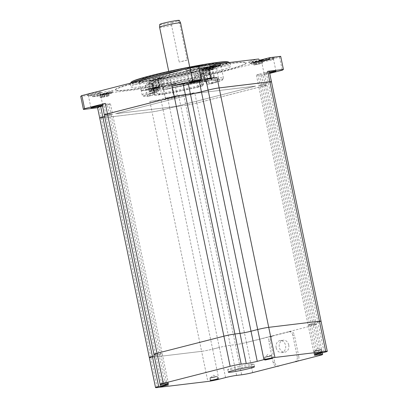 <?xml version="1.0" encoding="UTF-8"?>
<svg xmlns="http://www.w3.org/2000/svg" width="408" height="408" viewBox="0 0 408 408"><rect width="100%" height="100%" fill="white"/><g stroke="black" fill="none" stroke-linecap="round" stroke-linejoin="round"><path stroke-width="0.31" stroke-dasharray="2.04 1.53" d="M292.791 335.249A4.473 3.59 -96.9 0 0 288.762 331.699A4.473 3.59 -96.9 0 0 288.395 331.765L289.976 331.577A4.473 3.59 83.1 0 1 290.348 331.505A4.473 3.59 83.1 0 1 294.372 335.055L292.791 335.249L297.213 356.597L298.794 356.408A4.473 3.59 83.1 0 1 297.182 361.223M294.622 361.881C296.713 361.024 297.575 359.264 297.213 356.597M320.785 353.236L314.808 324.375A8.033 0.5 -11.7 0 1 316.409 324.35A8.033 0.5 -11.7 0 1 313.298 325.405L288.395 331.765M279.169 366.027A4.473 3.59 83.1 0 1 278.797 366.098A4.473 3.59 83.1 0 1 274.773 362.549L270.351 341.195A4.473 3.59 83.1 0 1 272.932 335.932L246.447 342.485A8.033 0.5 -11.7 0 1 235.421 344.663L230.352 345.275A8.033 0.5 168.3 0 0 219.326 347.448L169.748 108.038L163.062 109.747A8.033 0.5 -11.7 0 1 152.041 111.925L101.317 118.039A8.033 0.5 -11.7 0 1 99.72 118.07A8.033 0.5 -11.7 0 0 101.312 118.014L99.144 107.549L97.578 107.737M272.932 335.932L289.976 331.577M261.666 84.522A8.033 0.5 168.3 0 0 258.555 85.578A8.033 0.5 168.3 0 0 260.151 85.552L257.983 75.082A8.033 0.5 -11.7 0 1 256.387 75.113A8.033 0.5 -11.7 0 1 259.498 74.057L261.666 84.538L268.352 82.829L261.666 84.538L311.248 323.957A8.033 0.5 168.3 0 0 308.137 325.013A8.033 0.5 168.3 0 0 309.738 324.987L314.808 324.375L309.738 324.987L260.156 85.578L265.231 84.966A8.033 0.5 -11.7 0 1 266.827 84.941A8.033 0.5 -11.7 0 1 263.716 85.996L196.865 103.081A8.033 0.5 -11.7 0 1 185.844 105.254M259.498 74.057L266.179 72.349L317.934 322.249A8.033 0.5 -11.7 0 0 321.045 321.193A8.033 0.5 -11.7 0 1 317.934 322.249L311.248 323.957L317.934 322.249L324.171 352.374M161.772 384.418L155.535 354.297A8.033 0.5 -11.7 0 1 153.933 354.322M109.512 115.28A8.033 0.5 168.3 0 0 112.623 114.225A8.033 0.5 168.3 0 0 111.022 114.25L108.854 103.785A8.033 0.5 -11.7 0 1 110.456 103.754A8.033 0.5 -11.7 0 1 107.345 104.81L109.512 115.291L104.688 116.525L109.512 115.291L159.095 354.715A8.033 0.5 168.3 0 0 162.206 353.66A8.033 0.5 168.3 0 0 160.609 353.685L155.535 354.297L160.609 353.685L111.027 114.276L105.958 114.888A8.033 0.5 -11.7 0 1 104.356 114.918M165.164 384.01L159.095 354.715L154.27 355.944L159.095 354.715A8.033 0.5 168.3 0 0 162.206 353.66A8.033 0.5 168.3 0 0 160.609 353.685L166.846 383.806M157.136 387.575L150.899 357.449A8.033 0.5 -11.7 0 1 149.297 357.479M218.882 379.282L212.644 349.156A8.033 0.5 -11.7 0 1 201.618 351.334L150.899 357.449L201.618 351.334L207.856 381.455M225.568 377.573L219.326 347.448L212.644 349.156L219.326 347.448A8.033 0.5 168.3 0 1 230.352 345.275L235.421 344.663L241.658 374.784M274.773 362.549L273.187 362.738A4.473 3.59 -96.9 0 0 277.21 366.287A4.473 3.59 -96.9 0 0 277.583 366.221M273.187 362.738L268.765 341.389L270.351 341.195M271.351 336.121A4.473 3.59 -96.9 0 0 268.765 341.389M298.794 356.408L294.372 335.055M288.731 344.984A6.023 4.835 -96.9 0 0 283.31 340.206A6.023 4.835 -96.9 0 0 279.332 347.387A6.023 4.835 -96.9 0 0 284.753 352.165A6.023 4.835 -96.9 0 0 288.731 344.984M276.16 347.769A6.023 4.835 83.1 0 1 280.138 340.583A6.023 4.835 83.1 0 1 285.559 345.367A6.023 4.835 83.1 0 1 281.581 352.548A6.023 4.835 83.1 0 1 276.16 347.769M161.313 383.816L167.204 382.469L161.313 383.816C158.579 384.168 164.174 382.74 166.541 382.48C169.274 382.128 163.679 383.556 161.313 383.816M265.455 357.199L271.345 355.853L265.455 357.199C262.726 357.556 268.311 356.128 270.683 355.868C273.411 355.511 267.827 356.939 265.455 357.199M216.276 376.482L210.39 377.828L214.73 377.13L216.276 376.482C219.009 376.125 213.425 377.553 211.053 377.818C208.325 378.17 213.909 376.742 216.276 376.482M320.418 349.865L314.532 351.212L318.872 350.518L320.418 349.865C323.156 349.513 317.562 350.941 315.195 351.201C312.462 351.558 318.056 350.125 320.418 349.865M230.423 369.51A13.388 0.836 168.3 0 0 245.126 366.767A13.388 0.836 168.3 0 0 253.98 364.125A13.388 0.836 168.3 0 0 251.313 364.171A13.388 0.836 168.3 0 0 236.604 366.914A13.388 0.836 168.3 0 0 227.756 369.556A13.388 0.836 168.3 0 0 230.423 369.51M207.05 77.342L208.381 78.377A2.678 1.586 -104.3 0 1 207.458 81.161A2.678 1.586 -104.3 0 1 207.335 81.187C205.556 81.416 204.337 80.361 203.679 78.025L207.05 77.342L205.637 70.538L202.271 71.222L202.725 70.079A32.135 2.004 168.3 0 0 165.444 77.433L166.479 78.285L163.19 78.912A1.071 0.862 -96.9 0 0 162.134 78.081L162.976 77.959A1.071 0.571 76.1 0 0 163.016 77.954A1.071 0.571 76.1 0 0 163.368 77.321A32.247 2.009 168.3 0 0 161.446 77.806A32.247 2.009 168.3 0 0 159.635 78.28A1.071 0.699 -104.8 0 1 159.191 78.928A1.071 0.699 -104.8 0 1 159.13 78.943L154.566 79.529A1.071 0.694 -104.7 0 1 153.658 78.576L151.577 81.345L155.555 80.539A1.071 0.862 83.1 0 1 156.172 79.279M157.595 80.784L156.866 81.743A1.071 0.811 82.4 0 1 156.279 82.513A33.206 2.071 168.3 0 1 153.362 82.865L152.888 83.839L153.179 83.854L145.07 85.767L147.507 84.329L153.362 82.865A1.071 0.903 -96 0 0 154.03 82.084A32.247 2.009 168.3 0 0 156.866 81.743L158.584 82.095L159.472 83.048L160.885 89.852L157.514 90.535L156.723 92.111A2.678 1.586 75.7 0 0 158.85 94.539C160.533 93.84 161.211 92.279 160.885 89.852A32.135 2.004 168.3 0 0 196.676 82.788L195.269 75.985L200.966 75.062L201.501 75.052L200.461 75.403L202.317 73.772L198.334 74.215L195.269 75.985L195.871 74.741A32.135 2.004 168.3 0 1 158.584 82.095L159.232 80.539L157.595 80.784A31.044 1.933 -11.7 0 1 154.867 81.116L153.984 81.172A30.794 1.918 -11.7 0 1 150.266 80.891L149.226 82.467A32.135 2.004 168.3 0 1 158.222 79.279L158.885 77.836L160.262 77.449A31.044 1.933 -11.7 0 1 162.007 76.995A31.044 1.933 -11.7 0 1 163.853 76.531L165.806 76.072A30.794 1.918 -11.7 0 1 201.537 69.018L202.725 70.079L204.204 69.263A1.071 0.811 -97.6 0 0 204.949 69.676A1.071 0.811 -97.6 0 0 205.03 69.661L206.055 69.411A1.071 0.637 75.7 0 0 206.009 69.421A1.071 0.637 75.7 0 0 205.637 70.538L208.814 69.722L210.497 77.836L211.752 78.54L211.273 78.805A1.341 1.076 83.1 0 1 210.497 80.376L210.615 80.356C211.66 79.642 212.038 79.035 211.752 78.54L209.855 69.37L208.814 69.722A1.071 0.637 -104.3 0 1 209.187 68.61A1.071 0.637 -104.3 0 1 209.233 68.6L210.441 68.248L209.855 69.37L209.049 69.416L210.997 78.841A1.341 0.938 81.8 0 1 210.36 80.396L210.497 80.376C211.364 80.198 211.364 79.351 210.497 77.836L208.381 78.377M160.262 77.449L158.222 79.279L157.799 80.504L159.186 78.933L162.976 77.959L166.479 78.285L167.887 85.088C168.264 87.48 167.867 88.852 166.694 89.204A2.678 2.152 83.1 0 1 166.474 89.25A2.678 2.152 83.1 0 1 164.062 87.123L162.46 87.317C162.43 88.934 163.042 89.658 164.296 89.495A1.341 0.796 -104.3 0 1 163.231 88.281L162.088 88.103L162.46 87.317L160.778 79.203L160.247 79.213L161.624 78.775L159.727 78.372A1.071 0.862 83.1 0 1 160.778 79.203L163.19 78.912L164.597 85.716L167.887 85.088A32.135 2.004 168.3 0 1 203.679 78.025L202.271 71.222L204.954 69.676L210.079 68.483M205.03 69.661A33.206 2.071 168.3 0 1 207.947 69.309L208.855 70.426L216.674 68.498L213.802 67.84L207.947 69.309A1.071 0.903 84 0 1 207.04 68.921A32.247 2.009 168.3 0 0 204.204 69.263L203.174 68.768A31.044 1.933 -11.7 0 1 205.902 68.442L206.785 68.386A30.794 1.918 -11.7 0 1 210.457 68.427A30.794 1.918 -11.7 0 1 201.884 71.716L200.506 72.109A31.044 1.933 -11.7 0 1 198.762 72.563A31.044 1.933 -11.7 0 1 196.911 73.027L194.963 73.486A30.794 1.918 -11.7 0 1 159.232 80.539M208.753 69.09A1.071 0.637 75.7 0 1 209.6 70.059L211.013 76.862L210.263 77.229C210.962 79.565 212.359 80.595 214.47 80.325L217.632 79.519A1.341 1.076 -96.9 0 0 218.402 77.943L214.46 77.357C215.516 78.775 216.571 79.494 217.632 79.519L217.739 79.509A40.168 2.504 -11.7 0 1 211.446 83.788L211.293 83.829C210.049 84.063 208.906 83.4 207.871 81.84L206.264 82.034A2.678 2.152 -96.9 0 0 208.672 84.16A2.678 2.152 -96.9 0 0 208.896 84.119C207.193 84.109 206.009 82.931 205.351 80.57A32.135 2.004 168.3 0 0 213.746 77.423A32.135 2.004 168.3 0 0 210.263 77.229L208.855 70.426L208.202 69.416L207.04 68.921L208.202 69.416A32.135 2.004 168.3 0 1 212.032 69.462A32.135 2.004 168.3 0 1 212.119 69.569A32.135 2.004 168.3 0 1 203.087 72.894L203.944 73.766L202.179 73.231L205.224 72.879A1.071 0.862 -96.9 0 0 205.137 72.894M201.884 71.716L203.087 72.894L201.435 72.731A1.071 0.699 75.2 0 0 202.179 73.231L202.817 73.17A1.071 0.862 83.1 0 1 203.781 74.016L203.245 74.026L203.944 73.766L205.351 80.57L204.653 80.83L205.188 80.825L206.264 82.034M202.638 73.277L203.245 74.026L204.653 80.83C204.75 82.477 207.463 84.884 208.672 84.16L208.896 84.119A36.149 2.254 168.3 0 0 214.47 80.325A2.678 1.586 -104.3 0 1 212.344 77.903L211.013 76.862M202.179 73.231A33.206 2.071 168.3 0 1 200.308 73.715A33.206 2.071 168.3 0 1 198.334 74.215A1.071 0.571 -103.9 0 1 197.701 73.685A32.247 2.009 168.3 0 0 199.624 73.2A32.247 2.009 168.3 0 0 201.435 72.731L200.506 72.109M196.911 73.027L197.701 73.685L195.871 74.741L194.963 73.486M159.472 83.048L156.279 82.513L155.254 82.758A1.071 0.637 -104.3 0 1 156.106 83.732L159.472 83.048M149.226 82.467A32.135 2.004 168.3 0 0 149.19 82.605L150.817 90.454C150.598 93.044 150.134 94.294 149.415 94.212L157.534 91.56L154.897 91.897C156.106 91.509 156.886 90.428 157.233 88.653L158.839 88.459A2.678 2.152 83.1 0 1 157.294 91.611C158.901 91.147 159.538 89.709 159.207 87.307A32.135 2.004 168.3 0 0 150.817 90.454A32.135 2.004 168.3 0 0 154.3 90.642L152.888 83.839L153.107 82.758L154.867 81.116M149.19 82.605A32.135 2.004 168.3 0 0 153.107 82.758L153.984 81.172M158.584 78.989A1.071 0.862 -96.9 0 0 157.967 80.248L158.498 80.238L159.13 78.943A33.206 2.071 168.3 0 1 161.002 78.458A33.206 2.071 168.3 0 1 162.976 77.959M163.853 76.531L163.368 77.321L165.444 77.433L165.806 76.072M163.231 88.281L163.577 88.199L161.624 78.775C160.839 77.862 159.701 77.408 158.202 77.413A1.071 0.571 76 0 0 158.993 78.397A40.433 2.519 -11.7 0 0 156.718 78.974A40.433 2.519 -11.7 0 0 154.566 79.529L151.577 81.345L153.525 90.765L153.831 90.683A1.341 0.796 75.7 0 0 154.897 91.897L154.744 91.938A40.168 2.504 -11.7 0 0 148.446 96.222L151.72 95.401A2.678 1.586 75.7 0 0 151.842 95.375L151.842 95.375A2.678 1.586 75.7 0 0 152.76 92.591L153.551 91.015L154.3 90.642C154.591 93.075 153.729 94.661 151.72 95.401A36.149 2.254 168.3 0 1 157.294 91.611M157.534 91.56C159.446 90.76 160.237 89.255 159.905 87.042L158.498 80.238L157.799 80.504L159.207 87.307L159.905 87.042L159.375 87.052L157.967 80.248L155.555 80.539L157.233 88.653L153.831 90.683M202.414 84.828L203.342 83.941L202.643 83.176C203.332 84.737 203.082 85.757 201.894 86.231A1.341 0.796 75.7 0 0 201.955 86.216A1.341 0.796 75.7 0 0 202.414 84.828L202.067 84.91L200.119 75.49L202.674 72.665A1.071 0.571 -104 0 1 202.363 73.766A1.071 0.571 -104 0 1 202.317 73.772A40.433 2.519 -11.7 0 0 204.592 73.2A40.433 2.519 -11.7 0 0 206.744 72.639L210.166 72.92L206.188 73.726L207.871 81.84L211.813 82.426A1.341 0.796 -104.3 0 1 211.359 83.813A1.341 0.796 -104.3 0 1 211.293 83.829M155.254 82.758L150.868 83.926A1.071 0.811 82.5 0 1 150.792 83.941A1.071 0.811 82.5 0 1 149.864 83.084L152.694 84.849L151.893 84.895L152.929 84.543L154.606 92.657L153.791 94.059L154.377 94.304A1.341 1.076 -96.9 0 0 155.57 95.37A1.341 1.076 -96.9 0 0 155.693 95.35C154.79 95.375 154.428 94.478 154.606 92.657L156.723 92.111M147.242 95.166L150.644 93.131C150.246 94.896 149.552 95.921 148.558 96.206A1.341 1.076 83.1 0 1 148.436 96.232A1.341 1.076 83.1 0 1 147.242 95.166L145.07 85.767L146.411 83.502A1.071 0.903 -96.1 0 0 147.395 84.349M211.013 66.994L209.049 69.416L210.441 68.248A1.071 0.811 -97.5 0 0 211.013 66.994A41.504 2.586 -11.7 0 1 214.465 66.575A1.071 0.903 83.9 0 1 213.802 67.84A40.433 2.519 -11.7 0 0 210.441 68.248M218.402 77.943L216.674 68.498L214.465 66.575M206.744 72.639A1.071 0.694 75.3 0 0 206.8 72.629A1.071 0.694 75.3 0 0 207.218 71.502C208.544 71.517 209.528 71.992 210.166 72.92L212.119 82.345A1.341 0.949 -105.3 0 1 211.533 83.767A1.341 0.949 -105.3 0 1 211.446 83.788M163.078 77.938L159.36 78.392L160.247 79.213L162.088 88.103C162.44 89.123 163.103 89.602 164.077 89.536L164.47 89.454A40.168 2.504 -11.7 0 1 210.36 80.396M166.694 89.204A36.149 2.254 168.3 0 1 207.335 81.187L207.085 81.238C196.676 82.732 179.637 86.093 166.836 89.184M204.954 69.676L207.845 69.324L208.396 70.018L209.972 77.214C209.926 77.918 210.533 78.805 211.793 79.866L214.47 80.325M206.841 72.619L202.358 73.766L201.848 74.042L201.501 75.052L203.342 83.941C203.429 85.058 202.965 85.818 201.95 86.221L201.761 86.267A1.341 0.617 -103.6 0 1 201.72 86.272A40.168 2.504 -11.7 0 1 155.825 95.329L158.85 94.539A36.149 2.254 168.3 0 0 199.492 86.522A2.678 2.152 -96.9 0 0 201.042 83.37L199.966 82.156L196.676 82.788C197.283 85.16 198.222 86.404 199.492 86.522L201.72 86.272M149.384 83.895A1.071 0.637 75.7 0 0 149.333 83.905L147.507 84.329A40.433 2.519 -11.7 0 0 150.868 83.926L152.694 84.849L154.647 94.268A1.341 0.938 -98.2 0 0 155.739 95.35A1.341 0.938 -98.2 0 0 155.825 95.329M154.377 94.304L154.647 94.268A41.504 2.586 -11.7 0 0 202.067 84.91A1.341 0.617 -103.6 0 1 201.766 86.267C187.165 89.806 167.632 93.662 155.744 95.344L155.581 95.37C154.535 95.258 153.938 94.819 153.791 94.059L151.496 84.267L150.792 83.941L147.405 84.349A1.071 0.903 -96.1 0 0 147.507 84.329M153.551 91.015L152.143 84.206A1.071 0.637 -104.3 0 1 152.51 83.094L153.423 82.819L153.179 83.854L154.586 90.663C155.208 92.121 153.704 95.176 151.842 95.375L148.558 96.206M130.953 83.033A51.01 3.177 168.3 0 0 130.218 83.599A51.01 3.177 168.3 0 0 130.162 83.813A51.01 3.177 168.3 0 0 158.187 80.906A51.01 3.177 168.3 0 0 210.309 69.829A51.01 3.177 168.3 0 0 230.066 63.123A51.01 3.177 168.3 0 0 229.928 62.949A51.01 3.177 168.3 0 0 228.189 62.669M206.132 65.331A51.01 3.177 168.3 0 0 184.793 69.273M150.567 80.254A51.01 3.177 168.3 0 0 130.81 86.955A51.01 3.177 168.3 0 0 158.834 84.048A51.01 3.177 168.3 0 0 210.962 72.966A51.01 3.177 168.3 0 0 230.714 66.264A51.01 3.177 168.3 0 0 202.689 69.171A51.01 3.177 168.3 0 0 150.567 80.254M220.391 71.828A66.943 4.172 -11.7 0 1 151.985 86.374A66.943 4.172 -11.7 0 1 115.209 90.183A66.943 4.172 -11.7 0 1 141.137 81.391A66.943 4.172 -11.7 0 1 209.539 66.846A66.943 4.172 -11.7 0 1 246.32 63.036A66.943 4.172 -11.7 0 1 220.391 71.828M141.081 81.126A66.943 4.172 168.3 0 0 115.153 89.923A66.943 4.172 168.3 0 0 151.934 86.114A66.943 4.172 168.3 0 0 220.335 71.568A66.943 4.172 168.3 0 0 246.264 62.771A66.943 4.172 168.3 0 0 209.488 66.586A66.943 4.172 168.3 0 0 141.081 81.126M209.508 64.923L202.822 66.632A9.374 0.586 168.3 0 0 199.216 67.896A9.374 0.586 168.3 0 0 210.533 66.096M280.699 56.34A102.561 6.39 -11.7 0 1 279.551 57.12L171.268 84.793A102.561 6.39 -11.7 0 1 162.874 86.45L151.914 87.771L158.6 86.062A9.374 0.586 168.3 0 0 162.216 84.869A9.374 0.586 168.3 0 0 157.335 85.323A9.374 0.586 168.3 0 0 147.502 87.399L140.816 89.107L102.775 93.697L109.461 91.989A9.374 0.586 168.3 0 0 113.082 90.795A9.374 0.586 168.3 0 0 108.197 91.249A9.374 0.586 168.3 0 0 98.364 93.325L91.678 95.033L80.718 96.359M258.641 58.997L251.96 60.705A9.374 0.586 168.3 0 0 248.355 61.97A9.374 0.586 168.3 0 0 259.672 60.17M271.687 58.732A7.39 0.459 168.3 0 0 274.538 57.793A7.39 0.459 168.3 0 0 270.688 58.145A7.39 0.459 168.3 0 0 262.936 59.787A7.39 0.459 168.3 0 0 260.095 60.782A7.39 0.459 168.3 0 0 264.338 60.302A7.39 0.459 168.3 0 0 271.687 58.732M173.206 83.9A7.39 0.459 168.3 0 0 176.057 82.957A7.39 0.459 168.3 0 0 172.207 83.314A7.39 0.459 168.3 0 0 164.455 84.956A7.39 0.459 168.3 0 0 161.614 85.95A7.39 0.459 168.3 0 0 165.857 85.466A7.39 0.459 168.3 0 0 173.206 83.9M98.486 92.912A7.39 0.459 168.3 0 0 101.337 91.968A7.39 0.459 168.3 0 0 97.487 92.325A7.39 0.459 168.3 0 0 89.734 93.968A7.39 0.459 168.3 0 0 86.894 94.962A7.39 0.459 168.3 0 0 91.137 94.478A7.39 0.459 168.3 0 0 98.486 92.912M196.962 67.743A7.39 0.459 168.3 0 0 199.818 66.8A7.39 0.459 168.3 0 0 195.968 67.157A7.39 0.459 168.3 0 0 188.216 68.799A7.39 0.459 168.3 0 0 185.37 69.793A7.39 0.459 168.3 0 0 189.618 69.314A7.39 0.459 168.3 0 0 196.962 67.743M260.151 85.552L265.225 84.941A8.033 0.5 -11.7 0 1 266.822 84.915A8.033 0.5 -11.7 0 1 263.711 85.971L196.86 103.051A8.033 0.5 -11.7 0 1 185.839 105.228L180.769 105.851A8.033 0.5 168.3 0 0 169.743 108.013L163.057 109.721A8.033 0.5 -11.7 0 1 152.036 111.899L101.312 118.014M111.022 114.25L105.953 114.862A8.033 0.5 -11.7 0 1 104.356 114.903M271.458 81.773A8.033 0.5 -11.7 0 1 268.347 82.814M195.187 93.371L115.592 113.715L175.986 106.432L255.581 86.088L195.187 93.371M167.576 97.548A8.033 0.5 -11.7 0 1 178.597 95.37L183.671 94.758A8.033 0.5 168.3 0 0 194.692 92.585L173.976 97.879A102.561 6.39 -11.7 0 1 165.587 99.537L149.869 101.429A8.033 0.5 168.3 0 0 160.89 99.256L167.576 97.548L169.743 108.013M167.958 97.946A6.054 0.377 168.3 0 0 165.612 98.736A6.054 0.377 168.3 0 0 168.938 98.394A6.054 0.377 168.3 0 0 175.124 97.079A6.054 0.377 168.3 0 0 177.465 96.283A6.054 0.377 168.3 0 0 174.139 96.63A6.054 0.377 168.3 0 0 167.958 97.946M269.729 73.409L261.543 75.5A8.033 0.5 168.3 0 0 264.654 74.445A8.033 0.5 168.3 0 0 263.058 74.47L257.983 75.082M279.551 57.12L282.26 70.207M173.976 97.879L171.268 84.793M266.179 72.349A8.033 0.5 168.3 0 0 269.29 71.293M269.453 72.078A6.054 0.377 168.3 0 0 266.439 72.777A6.054 0.377 168.3 0 0 264.093 73.573A6.054 0.377 168.3 0 0 269.606 72.813M317.485 354.083L311.248 323.957A8.033 0.5 168.3 0 0 308.137 325.013A8.033 0.5 168.3 0 0 309.738 324.987L315.853 354.526M261.671 84.548A8.033 0.5 168.3 0 0 258.56 85.603A8.033 0.5 168.3 0 0 260.156 85.578M265.231 84.966L314.808 324.375A8.033 0.5 -11.7 0 1 316.409 324.35A8.033 0.5 -11.7 0 1 313.298 325.405L319.535 355.526M252.685 372.611L246.447 342.485L313.298 325.405L263.716 85.996M196.865 103.081L246.447 342.485A8.033 0.5 -11.7 0 1 235.421 344.663L185.839 105.239L180.769 105.851L236.589 375.396M163.062 109.747L212.644 349.156A8.033 0.5 -11.7 0 1 201.618 351.334L152.041 111.925M107.345 104.81L102.52 106.044M102.184 104.422A8.033 0.5 168.3 0 0 103.78 104.392L108.854 103.785M97.548 107.574A8.033 0.5 168.3 0 0 99.144 107.549M102.408 105.499A6.054 0.377 168.3 0 0 102.745 105.295A6.054 0.377 168.3 0 0 102.352 105.244M162.874 86.45L165.587 99.537M151.914 87.771L151.501 89.699L141.989 90.846L140.816 89.107M102.775 93.697L102.362 95.625L109.048 93.916A8.033 0.5 168.3 0 0 112.159 92.861A8.033 0.5 168.3 0 0 107.748 93.32A8.033 0.5 168.3 0 0 99.537 95.064L92.851 96.773L102.362 95.625M92.851 96.773L91.678 95.033M158.6 86.062L158.075 87.465L151.394 89.174M141.989 90.846L148.675 89.138A8.033 0.5 -11.7 0 1 156.881 87.394A8.033 0.5 -11.7 0 1 161.298 86.935A8.033 0.5 -11.7 0 1 158.187 87.99L158.075 87.465A8.033 0.5 168.3 0 0 161.18 86.445A8.033 0.5 168.3 0 0 161.186 86.409A8.033 0.5 168.3 0 0 156.774 86.868A8.033 0.5 168.3 0 0 148.568 88.612L147.502 87.399M141.882 90.321L148.568 88.612L148.675 89.138M151.501 89.699L158.187 87.99M149.231 89.072A7.094 0.444 168.3 0 0 146.498 89.964A7.094 0.444 168.3 0 0 150.124 89.643A7.094 0.444 168.3 0 0 157.631 88.057A7.094 0.444 168.3 0 0 160.349 87.093A7.094 0.444 168.3 0 0 156.218 87.577A7.094 0.444 168.3 0 0 149.231 89.072M157.769 87.011L151.592 88.108L148.874 89.072L155.05 87.975L157.769 87.011L158.314 89.627L155.698 90.296L155.157 87.679M155.698 90.296L157.682 90.056L155.591 90.591L149.415 91.688L152.133 90.724L156.728 89.821L156.182 87.2M156.728 89.821L158.314 89.627M154.117 90.484L153.571 87.868M152.133 90.724L151.592 88.108M150.047 91.259L149.501 88.643M152.026 91.02L151.485 88.403M149.415 91.688L148.874 89.072M151.001 91.494L150.46 88.878M153.612 90.831L153.071 88.21M155.591 90.591L155.05 87.975M157.682 90.056L157.141 87.439M109.461 91.989L108.941 93.391L102.255 95.1M109.048 93.916L108.941 93.391A8.033 0.5 168.3 0 0 112.042 92.371A8.033 0.5 168.3 0 0 112.052 92.336A8.033 0.5 168.3 0 0 107.636 92.794A8.033 0.5 168.3 0 0 99.43 94.539L98.364 93.325M92.743 96.247L99.43 94.539L99.537 95.064M108.492 93.983A7.094 0.444 -11.7 0 1 100.985 95.569A7.094 0.444 -11.7 0 1 97.359 95.89A7.094 0.444 -11.7 0 1 100.093 94.998A7.094 0.444 -11.7 0 1 107.08 93.503A7.094 0.444 -11.7 0 1 111.211 93.019A7.094 0.444 -11.7 0 1 108.492 93.983M100.363 94.569L102.347 94.33L99.736 94.998L105.912 93.901L108.63 92.937L100.363 94.569L100.909 97.186L102.995 96.65L102.454 94.034M102.995 96.65L109.176 95.554L106.457 96.517L100.276 97.614L102.887 96.946L102.347 94.33M102.887 96.946L100.909 97.186M100.276 97.614L99.736 94.998M101.862 97.42L101.322 94.804M104.474 96.757L103.933 94.136M106.457 96.517L105.912 93.901M108.543 95.982L108.003 93.366M106.564 96.222L106.019 93.605M109.176 95.554L108.63 92.937M107.59 95.747L107.049 93.126M104.978 96.41L104.438 93.794M109.517 115.306A8.033 0.5 168.3 0 0 112.628 114.25A8.033 0.5 168.3 0 0 111.027 114.276M180.769 105.866A8.033 0.5 168.3 0 0 169.748 108.038M271.468 81.784A8.033 0.5 -11.7 0 1 268.357 82.839M195.192 93.396L255.587 86.114L175.991 106.457L115.602 113.74L195.192 93.396M189.276 70.013A6.054 0.377 168.3 0 0 186.935 70.803A6.054 0.377 168.3 0 0 186.951 70.829A6.054 0.377 168.3 0 0 190.429 70.431A6.054 0.377 168.3 0 0 196.442 69.146A6.054 0.377 168.3 0 0 198.778 68.376A6.054 0.377 168.3 0 0 198.788 68.35A6.054 0.377 168.3 0 0 195.463 68.697A6.054 0.377 168.3 0 0 189.276 70.013M90.795 95.176A6.054 0.377 168.3 0 0 88.454 95.972A6.054 0.377 168.3 0 0 88.47 95.992A6.054 0.377 168.3 0 0 91.948 95.599A6.054 0.377 168.3 0 0 97.961 94.314A6.054 0.377 168.3 0 0 100.297 93.544A6.054 0.377 168.3 0 0 100.307 93.519A6.054 0.377 168.3 0 0 96.982 93.866A6.054 0.377 168.3 0 0 90.795 95.176M263.996 61.001A6.054 0.377 168.3 0 0 261.655 61.797A6.054 0.377 168.3 0 0 261.671 61.817A6.054 0.377 168.3 0 0 265.149 61.419A6.054 0.377 168.3 0 0 271.162 60.134A6.054 0.377 168.3 0 0 273.498 59.364A6.054 0.377 168.3 0 0 273.508 59.338A6.054 0.377 168.3 0 0 270.183 59.685A6.054 0.377 168.3 0 0 263.996 61.001M165.52 86.164A6.054 0.377 168.3 0 0 163.174 86.96A6.054 0.377 168.3 0 0 163.19 86.981A6.054 0.377 168.3 0 0 166.668 86.588A6.054 0.377 168.3 0 0 172.681 85.303A6.054 0.377 168.3 0 0 175.022 84.532A6.054 0.377 168.3 0 0 175.027 84.507A6.054 0.377 168.3 0 0 171.702 84.854A6.054 0.377 168.3 0 0 165.52 86.164M202.822 66.632L203.883 67.845L210.569 66.137M220.187 65.515L213.501 67.223A8.033 0.5 -11.7 0 1 205.295 68.967A8.033 0.5 -11.7 0 1 200.879 69.426A8.033 0.5 -11.7 0 1 203.99 68.371L203.883 67.845A8.033 0.5 168.3 0 0 200.772 68.901A8.033 0.5 168.3 0 0 200.792 68.927A8.033 0.5 168.3 0 0 205.408 68.406A8.033 0.5 168.3 0 0 213.394 66.698L213.624 66.086M216.102 66.004L213.394 66.698L213.501 67.223M210.676 66.662L203.99 68.371M204.546 68.304A7.094 0.444 168.3 0 0 201.817 69.192A7.094 0.444 168.3 0 0 205.438 68.876A7.094 0.444 168.3 0 0 212.951 67.289A7.094 0.444 168.3 0 0 215.664 66.326A7.094 0.444 168.3 0 0 211.533 66.805A7.094 0.444 168.3 0 0 204.546 68.304M204.189 68.304L210.37 67.203L213.088 66.244L204.821 67.876L206.8 67.636L204.189 68.304L204.734 70.921L207.346 70.252L206.8 67.636M207.346 70.252L205.362 70.492L207.453 69.957L213.629 68.86L210.911 69.824L206.315 70.727L205.775 68.111M206.315 70.727L204.734 70.921M208.927 70.059L208.386 67.442M210.911 69.824L210.37 67.203M213.001 69.289L212.456 66.672M211.018 69.528L210.477 66.912M213.629 68.86L213.088 66.244M212.043 69.049L211.502 66.433M209.431 69.717L208.891 67.101M207.453 69.957L206.912 67.34M205.362 70.492L204.821 67.876M251.96 60.705L253.021 61.919L259.707 60.211M259.814 60.736L253.128 62.444L253.021 61.919A8.033 0.5 168.3 0 0 249.91 62.975A8.033 0.5 168.3 0 0 249.931 63A8.033 0.5 168.3 0 0 254.546 62.48A8.033 0.5 168.3 0 0 262.533 60.772L262.762 60.16M265.241 60.078L262.533 60.772L262.64 61.297L269.326 59.588M253.128 62.444A8.033 0.5 168.3 0 0 250.017 63.5A8.033 0.5 168.3 0 0 254.434 63.041A8.033 0.5 168.3 0 0 262.64 61.297M262.084 61.363A7.094 0.444 -11.7 0 1 254.577 62.949A7.094 0.444 -11.7 0 1 250.951 63.266A7.094 0.444 -11.7 0 1 253.684 62.378A7.094 0.444 -11.7 0 1 260.671 60.879A7.094 0.444 -11.7 0 1 264.802 60.399A7.094 0.444 -11.7 0 1 262.084 61.363M257.524 61.516L261.594 60.746L259.615 60.986L262.227 60.318L253.96 61.95L255.938 61.71L253.327 62.378L257.524 61.516L258.065 64.133L255.454 64.801L254.913 62.184M255.454 64.801L253.868 64.994L256.479 64.326L254.5 64.566L256.591 64.031L262.767 62.934L260.049 63.898L259.508 61.277M260.049 63.898L258.065 64.133M262.135 63.362L261.594 60.746M260.156 63.602L259.615 60.986M262.767 62.934L262.227 60.318M261.181 63.123L260.641 60.506M258.57 63.791L258.029 61.175M256.591 64.031L256.046 61.414M254.5 64.566L253.96 61.95M256.479 64.326L255.938 61.71M253.868 64.994L253.327 62.378M150.266 80.891A30.794 1.918 -11.7 0 1 158.885 77.836M206.785 68.386L208.202 69.416M201.537 69.018L203.174 68.768M188.307 73.823A13.388 0.836 168.3 0 0 193.494 72.063A13.388 0.836 168.3 0 0 186.14 72.823A13.388 0.836 168.3 0 0 172.457 75.735A13.388 0.836 168.3 0 0 167.275 77.495A13.388 0.836 168.3 0 0 174.629 76.73A13.388 0.836 168.3 0 0 188.307 73.823M174.083 83.584A13.388 0.836 -11.7 0 1 187.767 80.677A13.388 0.836 -11.7 0 1 195.121 79.912A13.388 0.836 -11.7 0 1 189.934 81.671A13.388 0.836 -11.7 0 1 176.256 84.584A13.388 0.836 -11.7 0 1 168.897 85.343A13.388 0.836 -11.7 0 1 174.083 83.584M188.348 81.865A10.71 0.668 168.3 0 0 192.499 80.458A10.71 0.668 168.3 0 0 186.614 81.064A10.71 0.668 168.3 0 0 175.669 83.395A10.71 0.668 168.3 0 0 171.523 84.803A10.71 0.668 168.3 0 0 177.404 84.191A10.71 0.668 168.3 0 0 188.348 81.865M187.267 59.991L179.178 62.057A10.71 0.668 168.3 0 0 184.013 60.93A10.71 0.668 168.3 0 0 187.267 59.991L179.678 23.353A10.71 0.668 168.3 0 0 180.576 22.884M179.678 23.353L177.801 21.078L172.385 22.46L171.589 25.418L179.178 62.057M159.599 27.224A10.71 0.668 168.3 0 0 171.589 25.418M179.326 20.4A9.996 0.622 -11.7 0 1 177.801 21.078M172.385 22.46A9.996 0.622 -11.7 0 1 159.757 24.455M160.793 383.948L167.861 382.332L162.649 383.168L159.992 383.964L160.793 383.948M271.203 355.735L272.003 355.72L269.346 356.51L264.134 357.347L271.203 355.735M210.533 377.951L209.732 377.966L212.389 377.171L217.602 376.334L210.533 377.951M320.943 349.733L313.874 351.349L319.087 350.513L321.744 349.722L320.943 349.733M159.727 78.372L162.134 78.081M153.658 78.576A41.504 2.586 -11.7 0 1 155.871 78.004A41.504 2.586 -11.7 0 1 158.202 77.413M159.375 87.052L158.839 88.459M204.571 69.982A41.504 2.586 -11.7 0 1 162.165 78.999A41.504 2.586 -11.7 0 1 139.363 81.36A41.504 2.586 -11.7 0 1 155.438 75.908A41.504 2.586 -11.7 0 1 197.844 66.892A41.504 2.586 -11.7 0 1 220.646 64.53A41.504 2.586 -11.7 0 1 204.571 69.982M207.218 71.502A41.504 2.586 -11.7 0 1 205.005 72.078A41.504 2.586 -11.7 0 1 202.674 72.665M149.864 83.084A41.504 2.586 -11.7 0 1 146.411 83.502M148.68 96.186L148.293 96.247A1.341 1.183 -94.9 0 1 147.023 95.192A41.504 2.586 -11.7 0 1 142.178 94.972A41.504 2.586 -11.7 0 1 153.525 90.765A1.341 0.949 74.7 0 0 154.744 91.938M164.47 89.454A1.341 0.617 76.4 0 1 163.577 88.199A41.504 2.586 -11.7 0 1 210.997 78.841L211.273 78.805M217.739 79.509A1.341 1.183 85.1 0 0 218.627 77.918A41.504 2.586 -11.7 0 1 223.467 78.137A41.504 2.586 -11.7 0 1 212.119 82.345L211.813 82.426M164.062 87.123L164.597 85.716M207.335 81.187L210.497 80.376M210.615 80.356L207.085 81.238M206.055 69.411L209.233 68.6M211.925 68.274A1.071 0.637 -104.3 0 1 212.777 69.248L214.46 77.357L212.344 77.903M205.188 80.825L203.781 74.016L206.188 73.726A1.071 0.862 -96.9 0 0 205.224 72.879L202.817 73.17A1.071 0.862 83.1 0 0 202.725 73.185M199.966 82.156L198.553 75.353A1.071 0.862 83.1 0 1 199.175 74.093M201.583 73.802A1.071 0.862 -96.9 0 0 200.966 75.062L202.643 83.176L201.042 83.37M157.514 90.535L156.106 83.732L152.929 84.543A1.071 0.637 75.7 0 0 152.077 83.574M152.76 92.591L150.644 93.131L148.966 85.022A1.071 0.637 75.7 0 1 149.333 83.905L152.51 83.094A1.071 0.637 -104.3 0 1 152.561 83.084M211.064 83.87L221.452 80.56L222.972 79.626L223.467 78.137L220.733 64.076C219.973 64.867 214.679 66.555 204.852 69.146C181.183 75.419 139.771 82.518 139.102 80.983L142.178 94.972C143.631 96.074 140.852 96.609 148.293 96.247A1.341 1.183 -94.9 0 0 148.446 96.222M204.887 69.141A42.31 2.637 168.3 0 0 212.849 63.724A42.31 2.637 168.3 0 0 154.8 75.179A42.31 2.637 168.3 0 0 146.834 80.595A42.31 2.637 168.3 0 0 204.887 69.141M225.665 61.715A49.343 3.075 -11.7 0 1 209.049 68.636A49.343 3.075 -11.7 0 1 152.189 80.437A49.343 3.075 -11.7 0 1 133.64 80.769M131.075 82.304A49.909 3.111 168.3 0 0 157.075 79.907A49.909 3.111 168.3 0 0 209.431 68.83A49.909 3.111 168.3 0 0 228.628 62.098M178.597 95.37L180.769 105.851M183.671 94.758L185.839 105.239M261.543 75.5L263.711 85.971M196.86 103.051L194.692 92.585M265.225 84.941L263.058 74.47M149.869 101.429L152.036 111.899M156.57 87.649A5.488 0.342 168.3 0 0 157.605 86.945A5.488 0.342 168.3 0 0 150.073 88.434A5.488 0.342 168.3 0 0 149.037 89.133A5.488 0.342 168.3 0 0 156.57 87.649M100.934 94.36A5.488 0.342 -11.7 0 1 108.467 92.871A5.488 0.342 -11.7 0 1 107.431 93.575A5.488 0.342 -11.7 0 1 99.899 95.059A5.488 0.342 -11.7 0 1 100.934 94.36M105.953 114.862L103.78 104.392M155.535 354.297L105.958 114.888M150.899 357.449L101.317 118.039M163.057 109.721L160.89 99.256M201.817 69.192L205.27 67.687L210.65 66.529A5.488 0.342 168.3 0 0 205.392 67.662A5.488 0.342 168.3 0 0 204.357 68.366A5.488 0.342 168.3 0 0 211.89 66.881A5.488 0.342 168.3 0 0 213.874 66.111M263.012 60.185A5.488 0.342 -11.7 0 1 261.028 60.955A5.488 0.342 -11.7 0 1 253.496 62.439A5.488 0.342 -11.7 0 1 254.526 61.741A5.488 0.342 -11.7 0 1 259.789 60.608L254.408 61.761L250.951 63.266M207.04 68.921L205.902 68.442M288.762 331.699L290.348 331.505M277.21 366.287L277.501 366.251M280.138 340.583L283.31 340.206M281.581 352.548L284.753 352.165M168.443 383.78L112.628 114.25M314.374 355.139L258.56 85.603M322.31 352.849L266.827 84.941M167.204 382.469L167.744 385.086M160.65 383.826L161.191 386.442M167.183 382.449L163.521 381.184L160.66 383.8M271.886 358.474L271.345 355.853M265.333 359.83L264.792 357.214M271.325 355.837L267.663 354.567L264.802 357.189M210.931 380.445L210.39 377.828M217.484 379.088L216.944 376.472M210.401 377.803L213.262 375.181L216.923 376.451M314.532 351.212L315.073 353.833M321.086 349.855L321.626 352.471M314.543 351.191L317.404 348.57L321.065 349.84M253.98 364.125L254.521 366.741M227.756 369.556L228.296 372.173M213.996 80.401L216.52 80.315C216.352 79.907 215.383 81.11 213.746 77.423L212.119 69.569M229.296 62.536L229.928 62.949M130.519 83.14L130.218 83.599M130.162 83.813L130.81 86.955M230.066 63.123L230.714 66.264M115.209 90.183L115.153 89.923M246.32 63.036L246.264 62.771M264.654 74.445L266.822 84.915M256.387 75.113L258.555 85.578M161.18 86.445L162.216 84.869M161.298 86.935L161.186 86.409M160.349 87.093L159.431 86.838C156.483 87.011 153.326 87.547 149.95 88.454L147.237 89.362L146.498 89.964M112.042 92.371L113.082 90.795M112.159 92.861L112.052 92.336M111.211 93.019L110.293 92.764C107.35 92.937 104.188 93.473 100.812 94.381L97.359 95.89M110.456 103.754L112.623 114.225M189.373 82.584L186.935 70.803M186.951 70.829L185.37 69.793M198.778 68.376L199.818 66.8M201.226 80.126L198.788 68.35M90.892 107.748L88.454 95.972L86.894 94.962M100.297 93.544L101.337 91.968M102.745 105.295L100.307 93.519M264.093 73.573L261.655 61.797M261.671 61.817L260.095 60.782M273.498 59.364L274.538 57.793M275.946 71.114L273.508 59.338M165.612 98.736L163.174 86.96M163.19 86.981L161.614 85.95M175.022 84.532L176.057 82.957M177.465 96.283L175.027 84.507M200.792 68.927L199.216 67.896M200.879 69.426L200.772 68.901M214.746 66.071L215.664 66.326M249.931 63L248.355 61.97M250.017 63.5L249.91 62.975M263.884 60.144L264.802 60.399M210.457 68.427L212.032 69.462M195.121 79.912L193.494 72.063M168.897 85.343L167.275 77.495M192.499 80.458L189.72 67.05M171.523 84.803L168.744 71.39M167.861 382.332L168.402 384.948M159.992 383.964L160.538 386.58M272.544 358.336L272.003 355.72M264.68 359.963L264.134 357.347M210.273 380.582L209.732 377.966M218.142 378.95L217.602 376.334M313.874 351.349L314.415 353.965M321.744 349.722L322.284 352.339"/><path stroke-width="0.61" d="M319.535 355.526L252.685 372.611A8.033 0.5 -11.7 0 1 241.658 374.784L236.589 375.396A8.033 0.5 168.3 0 0 225.568 377.573L218.882 379.282A8.033 0.5 -11.7 0 1 207.856 381.455L157.136 387.575A8.033 0.5 -11.7 0 1 155.535 387.6A8.033 0.5 -11.7 0 1 158.646 386.544L165.332 384.836A8.033 0.5 168.3 0 0 168.443 383.78A8.033 0.5 168.3 0 0 166.846 383.806L161.772 384.418A8.033 0.5 -11.7 0 1 160.176 384.448A8.033 0.5 -11.7 0 1 163.287 383.392L230.138 366.308A8.033 0.5 -11.7 0 1 241.159 364.13L246.233 363.518A8.033 0.5 168.3 0 0 257.254 361.345L263.94 359.637A8.033 0.5 -11.7 0 1 274.961 357.459L325.686 351.344A8.033 0.5 -11.7 0 1 327.282 351.319A8.033 0.5 -11.7 0 1 324.171 352.374L317.485 354.083A8.033 0.5 168.3 0 0 314.374 355.139A8.033 0.5 168.3 0 0 315.976 355.108L321.045 354.496A8.033 0.5 -11.7 0 1 322.646 354.47A8.033 0.5 -11.7 0 1 319.535 355.526M161.859 386.432L167.744 385.086L163.404 385.784L161.859 386.432M266.001 359.82L271.886 358.474L267.546 359.168L266.001 359.82M216.821 379.098L210.931 380.445L215.276 379.746L216.821 379.098M320.963 352.486L315.073 353.833L319.418 353.134L320.963 352.486M230.964 372.127A13.388 0.836 168.3 0 0 245.672 369.383A13.388 0.836 168.3 0 0 254.521 366.741A13.388 0.836 168.3 0 0 251.853 366.787A13.388 0.836 168.3 0 0 237.15 369.531A13.388 0.836 168.3 0 0 228.296 372.173A13.388 0.836 168.3 0 0 230.964 372.127M325.686 351.344L319.444 321.224A8.033 0.5 -11.7 0 1 321.045 321.193L271.468 81.784A8.033 0.5 -11.7 0 0 269.866 81.814L219.142 87.929L268.724 327.338L319.444 321.224L268.724 327.338L274.961 357.459M263.94 359.637L257.703 329.516A8.033 0.5 -11.7 0 1 268.724 327.338A8.033 0.5 -11.7 0 0 257.703 329.516L251.017 331.225L201.435 91.815L208.121 90.107A8.033 0.5 -11.7 0 1 219.142 87.929M104.356 114.903A8.033 0.5 -11.7 0 1 104.351 114.888A8.033 0.5 -11.7 0 1 107.462 113.832L174.313 96.752A8.033 0.5 -11.7 0 1 185.334 94.574L190.409 93.978L239.991 333.397A8.033 0.5 168.3 0 0 251.017 331.225A8.033 0.5 168.3 0 1 239.991 333.397L234.921 334.009L241.159 364.13M230.138 366.308L223.9 336.187A8.033 0.5 -11.7 0 1 234.921 334.009A8.033 0.5 -11.7 0 0 223.9 336.187L157.044 353.267L163.287 383.392M155.535 354.297A8.033 0.5 -11.7 0 1 153.933 354.322A8.033 0.5 -11.7 0 1 157.044 353.267A8.033 0.5 -11.7 0 0 153.933 354.322L104.356 114.918A8.033 0.5 -11.7 0 1 107.467 113.863L174.318 96.778A8.033 0.5 -11.7 0 1 185.339 94.6M150.899 357.449A8.033 0.5 -11.7 0 1 149.297 357.479A8.033 0.5 -11.7 0 1 152.408 356.424L154.27 355.944L152.408 356.424L158.646 386.544M297.182 361.223A4.473 3.59 83.1 0 1 296.208 361.672M228.189 62.669A51.01 3.177 168.3 0 0 206.132 65.331M184.793 69.273A51.01 3.177 168.3 0 0 149.92 77.112A51.01 3.177 168.3 0 0 130.953 83.033M210.533 66.096A9.374 0.586 168.3 0 0 213.914 65.295L220.601 63.587L258.641 58.997L259.814 60.736L269.326 59.588L269.739 57.661L280.699 56.34L283.412 69.421A102.561 6.39 -11.7 0 1 282.26 70.207L269.729 73.409M97.578 107.737L83.426 109.441L80.718 96.359A102.561 6.39 -11.7 0 1 81.87 95.574L190.154 67.901A102.561 6.39 -11.7 0 1 198.543 66.249L209.508 64.923L210.676 66.662L220.187 65.515L220.601 63.587M259.672 60.17A9.374 0.586 168.3 0 0 263.053 59.369L269.739 57.661M201.43 91.79L199.262 81.319A8.033 0.5 -11.7 0 1 188.241 83.497L190.409 93.978A8.033 0.5 168.3 0 0 201.43 91.79L208.116 90.081A8.033 0.5 -11.7 0 1 219.137 87.904L269.861 81.789A8.033 0.5 -11.7 0 1 271.458 81.758A8.033 0.5 -11.7 0 1 271.458 81.773M198.543 66.249L201.251 79.331L216.969 77.438A8.033 0.5 168.3 0 0 205.948 79.611L199.262 81.319M271.458 81.758L269.29 71.293A8.033 0.5 168.3 0 0 267.694 71.318L283.412 69.421M99.72 118.055A8.033 0.5 -11.7 0 1 99.715 118.045A8.033 0.5 -11.7 0 1 102.826 116.989L104.688 116.525L102.826 116.999L152.408 356.424A8.033 0.5 -11.7 0 0 149.297 357.479L99.72 118.07A8.033 0.5 -11.7 0 1 102.831 117.014M269.606 72.813A6.054 0.377 168.3 0 0 273.6 71.91A6.054 0.377 168.3 0 0 275.946 71.114A6.054 0.377 168.3 0 0 269.453 72.078M174.318 96.778L223.9 336.187L157.044 353.267L107.467 113.863M246.233 363.518L239.991 333.397L234.921 334.009L185.339 94.59L190.409 93.978M208.121 90.107L257.703 329.516L251.017 331.225L257.254 361.345M269.866 81.814L319.444 321.224A8.033 0.5 -11.7 0 1 321.045 321.193L327.282 351.319M102.52 106.044L100.659 106.519A8.033 0.5 168.3 0 0 97.548 107.574L99.715 118.045M83.426 109.441A102.561 6.39 -11.7 0 1 84.578 108.661L105.295 103.367A8.033 0.5 168.3 0 0 102.184 104.422L104.351 114.888M102.352 105.244A6.054 0.377 168.3 0 0 93.238 106.957A6.054 0.377 168.3 0 0 90.892 107.748A6.054 0.377 168.3 0 0 94.217 107.406A6.054 0.377 168.3 0 0 100.399 106.09A6.054 0.377 168.3 0 0 102.408 105.499M81.87 95.574L84.578 108.661M188.241 83.497L183.166 84.109A8.033 0.5 168.3 0 0 172.145 86.282L192.862 80.988L190.154 67.901M192.862 80.988A102.561 6.39 -11.7 0 1 201.251 79.331M191.719 81.789A6.054 0.377 168.3 0 0 189.373 82.584A6.054 0.377 168.3 0 0 192.698 82.237A6.054 0.377 168.3 0 0 198.88 80.922A6.054 0.377 168.3 0 0 201.226 80.126A6.054 0.377 168.3 0 0 197.9 80.473A6.054 0.377 168.3 0 0 191.719 81.789M190.414 93.988A8.033 0.5 168.3 0 0 201.435 91.815M220.08 64.989L216.102 66.004M269.219 59.063L265.241 60.078M189.72 67.05L180.576 22.884A10.71 0.668 168.3 0 0 180.571 22.868A10.71 0.668 168.3 0 0 174.614 23.506A10.71 0.668 168.3 0 0 163.746 25.816A10.71 0.668 168.3 0 0 159.599 27.214A10.71 0.668 168.3 0 0 159.599 27.224L168.744 71.39M159.599 27.214L159.757 24.455A9.996 0.622 -11.7 0 1 163.628 23.149A9.996 0.622 -11.7 0 1 173.767 20.992A9.996 0.622 -11.7 0 1 179.326 20.4L180.571 22.868M161.333 386.565L168.402 384.948L163.19 385.784L160.538 386.58L161.333 386.565M265.475 359.953L272.544 358.336L267.332 359.173L264.68 359.963L265.475 359.953M217.342 378.966L210.273 380.582L215.485 379.746L218.142 378.95L217.342 378.966M321.484 352.349L314.415 353.965L319.627 353.129L322.284 352.339L321.484 352.349M165.164 384.01L165.332 384.836M315.976 355.108L315.853 354.526M321.045 354.496L320.785 353.236M133.64 80.769A49.343 3.075 -11.7 0 1 150.562 75.699M150.634 75.684A49.343 3.075 -11.7 0 1 225.665 61.715M131.075 82.304L131.697 81.717C133.895 80.356 140.194 78.346 150.598 75.689C177.664 68.682 223.217 60.384 227.822 61.812L228.628 62.098A49.909 3.111 168.3 0 0 199.961 65.357A49.909 3.111 168.3 0 0 150.348 75.954A49.909 3.111 168.3 0 0 131.075 82.304L130.519 83.14M216.969 77.438L219.137 87.904M269.861 81.789L267.694 71.318M100.659 106.519L102.826 116.999M105.295 103.367L107.462 113.832M174.313 96.752L172.145 86.282M208.116 90.081L205.948 79.611M183.166 84.109L185.339 94.59M213.624 66.086L213.914 65.295M213.874 66.111A5.488 0.342 168.3 0 0 210.65 66.535L215.087 66.127M262.762 60.16L263.053 59.369M264.226 60.2L259.789 60.603A5.488 0.342 -11.7 0 1 263.012 60.185M277.501 366.251L278.797 366.098M155.535 387.6L149.297 357.479M160.176 384.448L153.933 354.322M322.646 354.47L322.31 352.849M228.628 62.098L229.296 62.536"/></g></svg>
